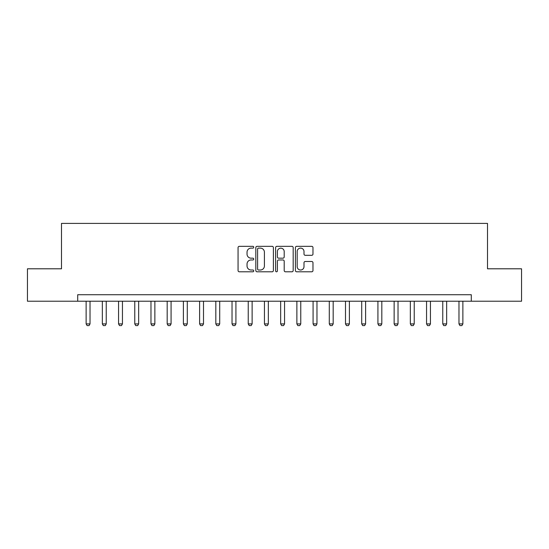 <?xml version="1.0" encoding="UTF-8"?>
<svg xmlns="http://www.w3.org/2000/svg" width="549" height="549" viewBox="0 0 549 549"><rect width="100%" height="100%" fill="white"/><g stroke="black" fill="none" stroke-linecap="round" stroke-linejoin="round"><path stroke-width="0.82" d="M253.748 247.228A0.892 0.892 0 0 0 252.863 246.336L239.337 246.336A1.27 1.27 0 0 0 238.06 247.613L238.06 270.527A1.27 1.27 0 0 0 239.337 271.796L252.863 271.796A0.892 0.892 0 0 0 253.748 270.904A0.892 0.892 0 0 0 252.863 270.012L251.113 270.012A4.076 4.076 0 0 1 247.036 265.942L247.036 264.035A4.076 4.076 0 0 1 251.113 259.958L252.863 259.958A0.892 0.892 0 0 0 253.748 259.066A0.892 0.892 0 0 0 252.863 258.174L251.113 258.174A4.076 4.076 0 0 1 247.036 254.105L247.036 252.197A4.076 4.076 0 0 1 251.113 248.121L252.863 248.121A0.892 0.892 0 0 0 253.748 247.228M311.702 255.312A1.27 1.27 0 0 0 312.978 254.036L312.978 247.613A1.27 1.27 0 0 0 311.702 246.336L296.68 246.336A1.27 1.27 0 0 0 295.41 247.613L295.41 270.527A1.27 1.27 0 0 0 296.68 271.796L311.702 271.796A1.27 1.27 0 0 0 312.978 270.527L312.978 262.758A1.27 1.27 0 0 0 311.702 261.489L305.271 261.489A1.27 1.27 0 0 0 304.002 262.758L304.002 266.608A3.404 3.404 0 0 1 300.598 270.012A3.404 3.404 0 0 1 297.187 266.608L297.187 251.524A3.404 3.404 0 0 1 300.598 248.121A3.404 3.404 0 0 1 304.002 251.524L304.002 254.036A1.27 1.27 0 0 0 305.271 255.312L311.702 255.312M77.704 301.216L27.45 301.216L27.45 268.797L61.495 268.797L61.495 223.402L487.505 223.402L487.505 268.797L521.55 268.797L521.55 301.216L471.296 301.216L471.296 294.731L77.704 294.731L77.704 301.216L471.296 301.216M273.388 247.613A1.27 1.27 0 0 0 272.112 246.336L257.09 246.336A1.27 1.27 0 0 0 255.82 247.613L255.82 270.527A1.27 1.27 0 0 0 257.09 271.796L272.112 271.796A1.27 1.27 0 0 0 273.388 270.527L273.388 247.613M276.888 246.336L291.91 246.336A1.27 1.27 0 0 1 293.18 247.613L293.18 270.527A1.27 1.27 0 0 1 291.91 271.796L285.48 271.796A1.27 1.27 0 0 1 284.204 270.527L284.204 261.235A1.27 1.27 0 0 0 282.934 259.958L278.666 259.958A1.27 1.27 0 0 0 277.396 261.235L277.396 270.904A0.892 0.892 0 0 1 276.504 271.796A0.892 0.892 0 0 1 275.612 270.904L275.612 247.613A1.27 1.27 0 0 1 276.888 246.336M258.49 248.121A0.892 0.892 0 0 0 257.605 249.013L257.605 269.127A0.892 0.892 0 0 0 258.49 270.012L260.336 270.012A4.076 4.076 0 0 0 264.412 265.942L264.412 252.197A4.076 4.076 0 0 0 260.336 248.121L258.49 248.121M284.204 251.586A3.404 3.404 0 0 0 280.8 248.182A3.404 3.404 0 0 0 277.396 251.586L277.396 256.905A1.27 1.27 0 0 0 278.666 258.174L282.934 258.174A1.27 1.27 0 0 0 284.204 256.905L284.204 251.586M86.131 301.216L86.131 323.91L90.022 323.91L90.022 301.216M90.022 323.91L89.048 325.598L87.106 325.598L86.131 323.91M102.34 301.216L102.34 323.91L106.232 323.91L106.232 301.216M106.232 323.91L105.264 325.598L103.315 325.598L102.34 323.91M118.557 301.216L118.557 323.91L122.448 323.91L122.448 301.216M122.448 323.91L121.473 325.598L119.524 325.598L118.557 323.91M134.766 301.216L134.766 323.91L138.657 323.91L138.657 301.216M138.657 323.91L137.682 325.598L135.74 325.598L134.766 323.91M150.975 301.216L150.975 323.91L154.866 323.91L154.866 301.216M154.866 323.91L153.892 325.598L151.949 325.598L150.975 323.91M167.184 301.216L167.184 323.91L171.075 323.91L171.075 301.216M171.075 323.91L170.101 325.598L168.159 325.598L167.184 323.91M183.393 301.216L183.393 323.91L187.284 323.91L187.284 301.216M187.284 323.91L186.317 325.598L184.368 325.598L183.393 323.91M199.61 301.216L199.61 323.91L203.501 323.91L203.501 301.216M203.501 323.91L202.526 325.598L200.577 325.598L199.61 323.91M215.819 301.216L215.819 323.91L219.71 323.91L219.71 301.216M219.71 323.91L218.735 325.598L216.793 325.598L215.819 323.91M232.028 301.216L232.028 323.91L235.919 323.91L235.919 301.216M235.919 323.91L234.945 325.598L233.002 325.598L232.028 323.91M248.237 301.216L248.237 323.91L252.128 323.91L252.128 301.216M252.128 323.91L251.154 325.598L249.212 325.598L248.237 323.91M264.446 301.216L264.446 323.91L268.337 323.91L268.337 301.216M268.337 323.91L267.37 325.598L265.421 325.598L264.446 323.91M280.663 301.216L280.663 323.91L284.554 323.91L284.554 301.216M284.554 323.91L283.579 325.598L281.63 325.598L280.663 323.91M296.872 301.216L296.872 323.91L300.763 323.91L300.763 301.216M300.763 323.91L299.788 325.598L297.846 325.598L296.872 323.91M313.081 301.216L313.081 323.91L316.972 323.91L316.972 301.216M316.972 323.91L315.998 325.598L314.055 325.598L313.081 323.91M329.29 301.216L329.29 323.91L333.181 323.91L333.181 301.216M333.181 323.91L332.207 325.598L330.265 325.598L329.29 323.91M345.499 301.216L345.499 323.91L349.39 323.91L349.39 301.216M349.39 323.91L348.423 325.598L346.474 325.598L345.499 323.91M361.716 301.216L361.716 323.91L365.607 323.91L365.607 301.216M365.607 323.91L364.632 325.598L362.683 325.598L361.716 323.91M377.925 301.216L377.925 323.91L381.816 323.91L381.816 301.216M381.816 323.91L380.841 325.598L378.899 325.598L377.925 323.91M394.134 301.216L394.134 323.91L398.025 323.91L398.025 301.216M398.025 323.91L397.051 325.598L395.108 325.598L394.134 323.91M410.343 301.216L410.343 323.91L414.234 323.91L414.234 301.216M414.234 323.91L413.26 325.598L411.318 325.598L410.343 323.91M426.552 301.216L426.552 323.91L430.443 323.91L430.443 301.216M430.443 323.91L429.476 325.598L427.527 325.598L426.552 323.91M442.769 301.216L442.769 323.91L446.66 323.91L446.66 301.216M446.66 323.91L445.685 325.598L443.736 325.598L442.769 323.91M458.978 301.216L458.978 323.91L462.869 323.91L462.869 301.216M462.869 323.91L461.894 325.598L459.952 325.598L458.978 323.91"/></g></svg>
